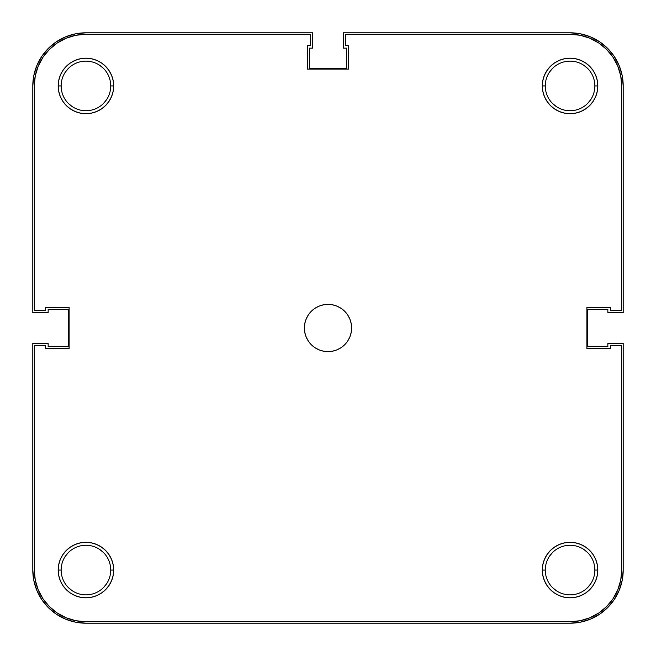 <?xml version="1.0" encoding="UTF-8"?>
<svg xmlns="http://www.w3.org/2000/svg" width="656" height="656" viewBox="0 0 656 656"><rect width="100%" height="100%" fill="white"/><g stroke="black" fill="none" stroke-linecap="round" stroke-linejoin="round"><path stroke-width="0.98" d="M594.861 570.064A24.797 24.797 0 0 0 570.064 545.267A24.797 24.797 0 0 0 545.267 570.064L542.315 570.064A27.749 27.749 0 0 1 570.064 542.315A27.749 27.749 0 0 1 597.813 570.064L594.861 570.064A24.797 24.797 0 0 1 570.064 594.861A24.797 24.797 0 0 1 545.267 570.064A24.797 24.797 0 0 1 570.064 545.267A24.797 24.797 0 0 1 594.861 570.064L597.813 570.064L597.28 564.652L595.697 559.445L593.139 554.648L589.687 550.441L585.48 546.989L580.683 544.431L575.476 542.848L570.064 542.315L564.652 542.848L559.445 544.431L554.648 546.989L550.441 550.441L546.989 554.648L544.431 559.445L542.848 564.652L542.315 570.064L542.848 575.476L544.431 580.683L546.989 585.48L550.441 589.687L554.648 593.139L559.445 595.697L564.652 597.28L570.064 597.813L575.476 597.28L580.683 595.697L585.48 593.139L589.687 589.687L593.139 585.48L595.697 580.683L597.28 575.476L597.813 570.064A27.749 27.749 0 0 1 570.064 597.813A27.749 27.749 0 0 1 542.315 570.064L545.267 570.064A24.797 24.797 0 0 0 570.064 594.861A24.797 24.797 0 0 0 594.861 570.064L594.385 565.226M110.733 570.064A24.797 24.797 0 0 0 85.936 545.267A24.797 24.797 0 0 0 61.139 570.064L58.187 570.064A27.749 27.749 0 0 1 85.936 542.315A27.749 27.749 0 0 1 113.685 570.064L110.733 570.064A24.797 24.797 0 0 1 85.936 594.861A24.797 24.797 0 0 1 61.139 570.064A24.797 24.797 0 0 1 85.936 545.267A24.797 24.797 0 0 1 110.733 570.064L113.685 570.064L113.152 564.652L111.569 559.445L109.011 554.648L105.559 550.441L101.352 546.989L96.555 544.431L91.348 542.848L85.936 542.315L80.524 542.848L75.317 544.431L70.52 546.989L66.313 550.441L62.861 554.648L60.303 559.445L58.72 564.652L58.187 570.064L58.72 575.476L60.303 580.683L62.861 585.48L66.313 589.687L70.52 593.139L75.317 595.697L80.524 597.28L85.936 597.813L91.348 597.28L96.555 595.697L101.352 593.139L105.559 589.687L109.011 585.48L111.569 580.683L113.152 575.476L113.685 570.064A27.749 27.749 0 0 1 85.936 597.813A27.749 27.749 0 0 1 58.187 570.064L61.139 570.064A24.797 24.797 0 0 0 85.936 594.861A24.797 24.797 0 0 0 110.733 570.064L110.257 565.226M594.861 85.936A24.797 24.797 0 0 0 570.064 61.139A24.797 24.797 0 0 0 545.267 85.936L542.315 85.936A27.749 27.749 0 0 1 570.064 58.187A27.749 27.749 0 0 1 597.813 85.936L594.861 85.936A24.797 24.797 0 0 1 570.064 110.733A24.797 24.797 0 0 1 545.267 85.936A24.797 24.797 0 0 1 570.064 61.139A24.797 24.797 0 0 1 594.861 85.936L597.813 85.936L597.28 80.524L595.697 75.317L593.139 70.52L589.687 66.313L585.48 62.861L580.683 60.303L575.476 58.72L570.064 58.187L564.652 58.72L559.445 60.303L554.648 62.861L550.441 66.313L546.989 70.52L544.431 75.317L542.848 80.524L542.315 85.936L542.848 91.348L544.431 96.555L546.989 101.352L550.441 105.559L554.648 109.011L559.445 111.569L564.652 113.152L570.064 113.685L575.476 113.152L580.683 111.569L585.48 109.011L589.687 105.559L593.139 101.352L595.697 96.555L597.28 91.348L597.813 85.936A27.749 27.749 0 0 1 570.064 113.685A27.749 27.749 0 0 1 542.315 85.936L545.267 85.936A24.797 24.797 0 0 0 570.064 110.733A24.797 24.797 0 0 0 594.861 85.936M110.733 85.936A24.797 24.797 0 0 0 85.936 61.139A24.797 24.797 0 0 0 61.139 85.936L58.187 85.936A27.749 27.749 0 0 1 85.936 58.187A27.749 27.749 0 0 1 113.685 85.936L110.733 85.936A24.797 24.797 0 0 1 85.936 110.733A24.797 24.797 0 0 1 61.139 85.936A24.797 24.797 0 0 1 85.936 61.139A24.797 24.797 0 0 1 110.733 85.936L113.685 85.936L113.152 80.524L111.569 75.317L109.011 70.52L105.559 66.313L101.352 62.861L96.555 60.303L91.348 58.72L85.936 58.187L80.524 58.72L75.317 60.303L70.52 62.861L66.313 66.313L62.861 70.52L60.303 75.317L58.72 80.524L58.187 85.936L58.72 91.348L60.303 96.555L62.861 101.352L66.313 105.559L70.52 109.011L75.317 111.569L80.524 113.152L85.936 113.685L91.348 113.152L96.555 111.569L101.352 109.011L105.559 105.559L109.011 101.352L111.569 96.555L113.152 91.348L113.685 85.936A27.749 27.749 0 0 1 85.936 113.685A27.749 27.749 0 0 1 58.187 85.936L61.139 85.936A24.797 24.797 0 0 0 85.936 110.733A24.797 24.797 0 0 0 110.733 85.936M304.384 328A23.616 23.616 0 0 1 328 304.384A23.616 23.616 0 0 1 351.616 328A23.616 23.616 0 0 1 328 351.616A23.616 23.616 0 0 1 304.384 328L304.835 332.608L306.18 337.036L308.361 341.12L311.305 344.695L314.88 347.639L318.964 349.82L323.392 351.165L328 351.616L332.608 351.165L337.036 349.82L341.12 347.639L344.695 344.695L347.639 341.12L349.82 337.036L351.165 332.608L351.616 328L351.165 323.392L349.82 318.964L347.639 314.88L344.695 311.305L341.12 308.361L337.036 306.18L332.608 304.835L328 304.384L323.392 304.835L318.964 306.18L314.88 308.361L311.305 311.305L308.361 314.88L306.18 318.964L304.835 323.392L304.384 328M34.276 570.064A51.66 51.66 0 0 0 85.936 621.724L570.064 621.724A51.66 51.66 0 0 0 621.724 570.064L621.724 345.712L610.506 345.712L610.506 348.664L586.89 348.664L586.89 307.336L610.506 307.336L610.506 310.288L621.724 310.288L621.724 85.936A51.66 51.66 0 0 0 570.064 34.276L345.712 34.276L345.712 45.494L348.664 45.494L348.664 69.11L307.336 69.11L307.336 45.494L310.288 45.494L310.288 34.276L85.936 34.276A51.66 51.66 0 0 0 34.276 85.936L34.276 310.288L45.494 310.288L45.494 307.336L69.11 307.336L69.11 348.664L45.494 348.664L45.494 345.712L34.276 345.712L45.494 345.712L45.494 348.664L69.11 348.664L69.11 307.336L45.494 307.336L45.494 310.288L34.276 310.288L34.276 85.936L35.268 75.858L38.212 66.166L42.984 57.236L49.405 49.405L57.236 42.984L66.166 38.212L75.858 35.268L85.936 34.276L310.288 34.276L310.288 45.494L307.336 45.494L307.336 69.11L348.664 69.11L348.664 45.494L345.712 45.494L345.712 34.276L570.064 34.276L580.142 35.268L589.834 38.212L598.764 42.984L606.595 49.405L613.016 57.236L617.788 66.166L620.732 75.858L621.724 85.936L621.724 310.288L610.506 310.288L610.506 307.336L586.89 307.336L586.89 348.664L610.506 348.664L610.506 345.712L621.724 345.712L621.724 570.064L620.732 580.142L617.788 589.834L613.016 598.764L606.595 606.595L598.764 613.016L589.834 617.788L580.142 620.732L570.064 621.724L85.936 621.724L75.858 620.732L66.166 617.788L57.236 613.016L49.405 606.595L42.984 598.764L38.212 589.834L35.268 580.142L34.276 570.064L34.276 345.712L34.276 570.064L35.268 580.142M85.936 34.276L75.858 35.268M42.984 57.236L38.212 66.166L35.268 75.858M57.236 613.016L66.166 617.788L75.858 620.732M570.064 621.724L580.142 620.732M613.016 598.764L617.788 589.834L620.732 580.142M621.724 85.936L620.732 75.858M598.764 42.984L589.834 38.212L580.142 35.268M590.679 99.712L587.596 103.468M556.288 106.551L552.532 103.468M545.743 90.774L545.267 85.936M549.449 72.16L552.532 68.404M583.84 65.321L587.596 68.404M106.551 99.712L103.468 103.468M72.16 106.551L68.404 103.468M61.615 90.774L61.139 85.936M65.321 72.16L68.404 68.404M99.712 65.321L103.468 68.404M106.551 583.84L103.468 587.596M72.16 590.679L68.404 587.596M65.321 556.288L68.404 552.532M99.712 549.449L103.468 552.532M590.679 583.84L587.596 587.596M556.288 590.679L552.532 587.596M549.449 556.288L552.532 552.532M583.84 549.449L587.596 552.532M619.157 65.6L614.246 56.416L607.636 48.364L599.584 41.754L590.4 36.843L580.429 33.825L570.064 32.8L343.35 32.8L343.35 48.15L346.598 48.15L346.598 68.224L309.402 68.224L309.402 48.15L312.65 48.15L312.65 32.8L85.936 32.8L75.571 33.825L65.6 36.843L56.416 41.754L48.364 48.364L41.754 56.416L36.843 65.6L33.825 75.571L32.8 85.936L32.8 312.65L48.15 312.65L48.15 309.402L68.224 309.402L68.224 346.598L48.15 346.598L48.15 343.35L32.8 343.35L32.8 570.064L33.825 580.429L36.843 590.4L41.754 599.584L48.364 607.636L56.416 614.246L65.6 619.157L75.571 622.175L85.936 623.2L570.064 623.2L580.429 622.175L590.4 619.157L599.584 614.246L607.636 607.636L614.246 599.584L619.157 590.4L622.175 580.429L623.2 570.064L623.2 343.35L607.85 343.35L607.85 346.598L587.776 346.598L587.776 309.402L607.85 309.402L607.85 312.65L623.2 312.65L623.2 85.936L622.175 75.571L619.157 65.6L614.246 56.416L607.636 48.364M590.4 619.157L599.584 614.246L607.636 607.636M619.157 590.4L622.175 580.429M590.4 36.843L580.429 33.825M65.6 36.843L56.416 41.754L48.364 48.364M36.843 65.6L33.825 75.571M36.843 590.4L41.754 599.584L48.364 607.636M65.6 619.157L75.571 622.175M623.2 570.064A53.136 53.136 0 0 1 570.064 623.2L85.936 623.2A53.136 53.136 0 0 1 32.8 570.064L32.8 343.35L48.15 343.35L48.15 346.598L68.224 346.598L68.224 309.402L48.15 309.402L48.15 312.65L32.8 312.65L32.8 85.936A53.136 53.136 0 0 1 85.936 32.8L312.65 32.8L312.65 48.15L309.402 48.15L309.402 68.224L346.598 68.224L346.598 48.15L343.35 48.15L343.35 32.8L570.064 32.8A53.136 53.136 0 0 1 623.2 85.936L623.2 312.65L607.85 312.65L607.85 309.402L587.776 309.402L587.776 346.598L607.85 346.598L607.85 343.35L623.2 343.35L623.2 570.064"/></g></svg>
